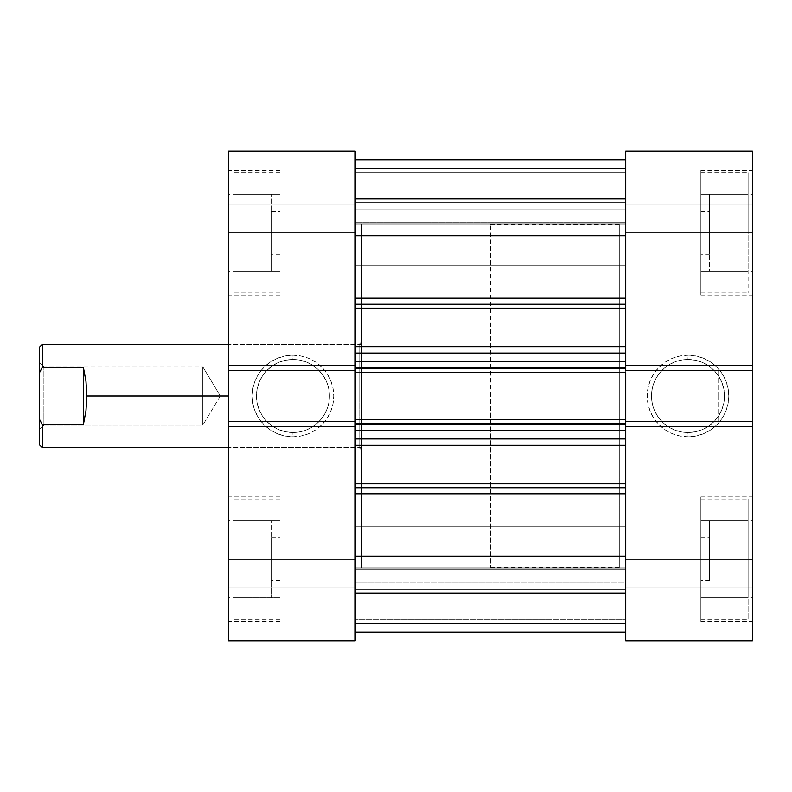 <?xml version="1.0" encoding="UTF-8"?>
<svg xmlns="http://www.w3.org/2000/svg" width="792" height="792" viewBox="0 0 792 792"><rect width="100%" height="100%" fill="white"/><g stroke="black" fill="none" stroke-linecap="round" stroke-linejoin="round"><path stroke-width="0.59" stroke-dasharray="3.96 2.97" d="M700.87 232.828L748.103 232.828L700.87 232.828L700.87 292.941L700.87 170.567L700.87 232.828L752.4 232.828L625.729 232.828L625.729 211.355L625.729 232.828L709.464 232.828L709.464 194.179L709.464 232.828L752.4 232.828L752.4 194.179L752.4 232.828L625.729 232.828L625.729 211.355L625.729 232.828L700.87 232.828L700.87 211.355L700.87 295.089L700.87 170.567L700.87 292.941L700.87 232.828L625.729 232.828L625.729 151.242L625.729 204.92L625.729 151.242L752.4 151.242L752.4 559.172L625.729 559.172L625.729 537.699L625.729 559.172L709.464 559.172L709.464 520.522L709.464 559.172L752.4 559.172L752.4 520.522L752.4 559.172L700.87 559.172L748.103 559.172L700.87 559.172L700.87 619.285L700.87 496.911L700.87 559.172L752.4 559.172L752.4 496.911L752.4 640.758L752.4 587.08L752.4 640.758L625.729 640.758L625.729 537.699L625.729 559.172L700.87 559.172L625.729 559.172L625.729 211.355L625.729 254.301L625.729 211.355L625.729 254.301L625.729 232.828L700.87 232.828L700.87 271.478L700.87 194.179L700.87 254.301L700.87 232.828L752.4 232.828L752.4 194.179L752.4 271.478L752.4 170.567L752.4 621.433L752.4 559.172L625.729 559.172L625.729 537.699L625.729 580.645L625.729 537.699L625.729 580.645L625.729 559.172L700.87 559.172L700.87 496.911L700.87 619.285L700.87 559.172L625.729 559.172L625.729 580.645L625.729 232.828L625.729 254.301L625.729 232.828L752.4 232.828L625.729 232.828L625.729 151.242L752.4 151.242L625.729 151.242L752.4 151.242L752.4 232.828L700.87 232.828L700.87 295.089L700.87 172.715L700.87 232.828L748.103 232.828L748.103 292.941L748.103 232.828L700.87 232.828L700.87 194.179L748.103 194.179L700.87 194.179L748.103 194.179L748.103 232.828L748.103 172.715L748.103 232.828L700.87 232.828L748.103 232.828L748.103 271.478L700.87 271.478L700.87 232.828L700.87 271.478L748.103 271.478L700.87 271.478L748.103 271.478L748.103 232.828L700.87 232.828L748.103 232.828L748.103 194.179L700.87 194.179L700.87 232.828M748.103 559.172L748.103 619.285L748.103 559.172L700.87 559.172L700.87 580.645L700.87 520.522L700.87 597.821L700.87 537.699L700.87 580.645L700.87 559.172L752.4 559.172L752.4 640.758L625.729 640.758L625.729 587.08L625.729 640.758L752.4 640.758L625.729 640.758L752.4 640.758L752.4 621.859L625.729 621.859L752.4 621.859L625.729 621.859L625.729 587.08L752.4 587.08L752.4 621.859L752.4 587.08L625.729 587.08L752.4 587.08L625.729 587.08L625.729 621.859L752.4 621.859L625.729 621.859L752.4 621.859L752.4 640.758L625.729 640.758L625.729 559.172L752.4 559.172L700.87 559.172L700.87 621.433L700.87 499.059L700.87 559.172L748.103 559.172L748.103 499.059L748.103 559.172L748.103 520.522L700.87 520.522L700.87 559.172L748.103 559.172L700.87 559.172L700.87 520.522L748.103 520.522L700.87 520.522L748.103 520.522L748.103 597.821L700.87 597.821L700.87 559.172L748.103 559.172L700.87 559.172L700.87 597.821L748.103 597.821L700.87 597.821L748.103 597.821L748.103 499.059L748.103 559.172M718.047 396L718.047 370.24L718.047 396L752.4 396L718.047 396L752.4 396L752.4 370.24L752.4 421.76L752.4 396L718.047 396L718.047 421.76L718.047 396M687.991 359.499A36.501 36.501 0 0 1 724.492 396A36.501 36.501 0 0 1 687.991 432.501L687.991 436.788A40.788 40.788 0 0 0 728.779 396A40.788 40.788 0 0 0 687.991 355.212L687.991 359.499A36.501 36.501 0 0 1 724.492 396A36.501 36.501 0 0 1 687.991 432.501A36.501 36.501 0 0 0 724.492 396A36.501 36.501 0 0 0 687.991 359.499A36.501 36.501 0 0 0 651.489 396A36.501 36.501 0 0 0 687.991 432.501A36.501 36.501 0 0 1 651.489 396A36.501 36.501 0 0 1 687.991 359.499L695.109 360.202L701.959 362.281L708.266 365.656L713.8 370.191L718.334 375.725L721.71 382.031L723.789 388.882L724.492 396L723.789 403.118L721.71 409.969L718.334 416.275L713.8 421.809L708.266 426.343L701.959 429.719L695.109 431.798L687.991 432.501L680.872 431.798L674.022 429.719L667.715 426.343L662.181 421.809L657.647 416.275L654.271 409.969L652.192 403.118L651.489 396L652.192 388.882L654.271 382.031L657.647 375.725L662.181 370.191L667.715 365.656L674.022 362.281L680.872 360.202L687.991 359.499L687.991 355.212L680.031 355.994L672.378 358.311L665.329 362.083L659.142 367.151L654.073 373.339L650.301 380.388L647.985 388.04L647.193 396L647.985 403.96L650.301 411.612L654.073 418.661L659.142 424.849L665.329 429.917L672.378 433.689L680.031 436.006L687.991 436.788L695.95 436.006L703.603 433.689L710.652 429.917L716.839 424.849L721.908 418.661L725.68 411.612L727.996 403.96L728.779 396L727.996 388.04L725.68 380.388L721.908 373.339L716.839 367.151L710.652 362.083L703.603 358.311L695.95 355.994L687.991 355.212A40.788 40.788 0 0 0 647.193 396A40.788 40.788 0 0 0 687.991 436.788L687.991 432.501A36.501 36.501 0 0 1 651.489 396A36.501 36.501 0 0 1 687.991 359.499M625.729 396L619.285 396L625.729 396L625.729 567.755L625.729 224.245L625.729 567.755L625.729 224.245L625.729 396L619.285 396L619.285 567.755L619.285 224.245L619.285 567.755L619.285 396L625.729 396L355.212 396L361.647 396L359.073 396L359.073 447.529L359.073 396L361.647 396L361.647 450.103L361.647 396L355.212 396L355.212 224.245L355.212 567.755L355.212 224.245L355.212 567.755L355.212 396L361.647 396L361.647 224.245L361.647 567.755L361.647 224.245L361.647 450.103L361.647 396L355.212 396L355.212 567.755L355.212 396L625.729 396L625.729 567.755L625.729 224.245L625.729 396L355.212 396L355.212 224.245L355.212 567.755L355.212 396L625.729 396L625.729 224.245L625.729 396M625.729 370.498L625.729 426.492L625.729 421.502L752.4 421.502L752.4 426.492L752.4 421.502L752.4 426.492L752.4 421.502L625.729 421.502L625.729 426.492L752.4 426.492L625.729 426.492L752.4 426.492L625.729 426.492L625.729 365.508L752.4 365.508L752.4 370.498L752.4 365.508L752.4 370.498L625.729 370.498L625.729 365.508L752.4 365.508L625.729 365.508L752.4 365.508L752.4 370.498L625.729 370.498L625.729 346.668L355.212 346.668L355.212 308.187L625.729 308.187L625.729 346.668L625.729 298.208L625.729 369.943L625.729 361.647L355.212 361.647L355.212 232.828L355.212 254.301L355.212 232.828L271.478 232.828L355.212 232.828L355.212 254.301L355.212 232.828L232.828 232.828L280.061 232.828L280.061 172.715L280.061 295.089L280.061 232.828L228.532 232.828L271.478 232.828L271.478 271.478L271.478 232.828L228.532 232.828L228.532 271.478L228.532 232.828L355.212 232.828L355.212 580.645L355.212 559.172L271.478 559.172L355.212 559.172L355.212 580.645L355.212 559.172L232.828 559.172L280.061 559.172L280.061 499.059L280.061 621.433L280.061 559.172L228.532 559.172L271.478 559.172L271.478 597.821L271.478 559.172L228.532 559.172L228.532 597.821L228.532 559.172L355.212 559.172L355.212 640.758L355.212 587.08L355.212 640.758L228.532 640.758L228.532 151.242L228.532 204.92L228.532 151.242L355.212 151.242L355.212 254.301L355.212 211.355L355.212 254.301L355.212 211.355L355.212 232.828L280.061 232.828L280.061 170.567L280.061 295.089L280.061 172.715L280.061 232.828L355.212 232.828L355.212 211.355L355.212 580.645L355.212 537.699L355.212 580.645L355.212 537.699L355.212 559.172L280.061 559.172L280.061 580.645L280.061 496.911L280.061 621.433L280.061 499.059L280.061 559.172L355.212 559.172L355.212 537.699L355.212 559.172L228.532 559.172L228.532 597.821L228.532 520.522L228.532 621.433L228.532 170.567L228.532 232.828L355.212 232.828L228.532 232.828L228.532 151.242L355.212 151.242L355.212 204.92L355.212 151.242L228.532 151.242L355.212 151.242L228.532 151.242L228.532 170.141L355.212 170.141L228.532 170.141L355.212 170.141L355.212 204.92L228.532 204.92L228.532 170.141L228.532 204.92L355.212 204.92L228.532 204.92L355.212 204.92L355.212 170.141L228.532 170.141L355.212 170.141L228.532 170.141L228.532 151.242L355.212 151.242L355.212 232.828L228.532 232.828L280.061 232.828L280.061 211.355L280.061 271.478L280.061 194.179L280.061 254.301L280.061 211.355L280.061 232.828L228.532 232.828L228.532 170.567L228.532 232.828L271.478 232.828L271.478 194.179L271.478 271.478L271.478 211.355L271.478 254.301L271.478 232.828L355.212 232.828L355.212 211.355L355.212 265.894L355.212 232.828L752.4 232.828L752.4 295.089L752.4 232.828L709.464 232.828L709.464 271.478L709.464 194.179L709.464 254.301L709.464 211.355L709.464 232.828L625.729 232.828L625.729 254.301L625.729 232.828L355.212 232.828L355.212 265.894L355.212 232.828L625.729 232.828L625.729 265.894L625.729 232.828L355.212 232.828L625.729 232.828L625.729 265.894L625.729 232.828L625.729 235.798L355.212 235.798L355.212 159.895L355.212 223.879L625.729 223.879L625.729 209.177L355.212 209.177L355.212 224.71L355.212 159.835L355.212 304.276L355.212 298.208L625.729 298.208L625.729 159.835L625.729 308.187L625.729 159.835L355.212 159.835L355.212 298.208L355.212 235.798L625.729 235.798L625.729 298.208L355.212 298.208L355.212 371.339L355.212 361.647L355.212 368.3L625.729 368.3L625.729 353.064L355.212 353.064L625.729 353.064L355.212 353.064L355.212 370.498L228.532 370.498L228.532 365.508L228.532 370.498L228.532 365.508L228.532 370.498L355.212 370.498L355.212 365.508L228.532 365.508L355.212 365.508L228.532 365.508L355.212 365.508L355.212 370.498M619.285 396L619.285 224.245L619.285 396M752.4 559.172L752.4 621.433L752.4 559.172L709.464 559.172L752.4 559.172L752.4 597.821L752.4 559.172M752.4 170.141L625.729 170.141L752.4 170.141L625.729 170.141L625.729 204.92L752.4 204.92L752.4 170.141L752.4 204.92L625.729 204.92L752.4 204.92L625.729 204.92L625.729 170.141L752.4 170.141L625.729 170.141L752.4 170.141L752.4 151.242L625.729 151.242L625.729 170.141L752.4 170.141L625.729 170.141L625.729 151.242L752.4 151.242L752.4 170.141M625.729 640.758L625.729 621.859L752.4 621.859L625.729 621.859L625.729 640.758M752.4 396L752.4 421.76L752.4 396M709.464 559.172L709.464 520.522L709.464 580.645L709.464 537.699L709.464 559.172L625.729 559.172L709.464 559.172L709.464 580.645L709.464 559.172M752.4 232.828L752.4 271.478L752.4 232.828M709.464 232.828L709.464 254.301L709.464 232.828M625.729 559.172L625.729 580.645L625.729 559.172L355.212 559.172L355.212 640.758L228.532 640.758L355.212 640.758L228.532 640.758L228.532 559.172L355.212 559.172L228.532 559.172L280.061 559.172L280.061 520.522L280.061 597.821L280.061 537.699L280.061 559.172L228.532 559.172L228.532 496.911L228.532 559.172L271.478 559.172L271.478 520.522L271.478 597.821L271.478 537.699L271.478 580.645L271.478 559.172L355.212 559.172L355.212 537.699L355.212 592.238L355.212 559.172L625.729 559.172L625.729 592.238L625.729 559.172L355.212 559.172L355.212 592.238L355.212 559.172L625.729 559.172L625.729 632.164L355.212 632.164L355.212 559.172L625.729 559.172L625.729 632.105L625.729 568.121L625.729 582.823L355.212 582.823L355.212 568.121L625.729 568.121L625.729 567.29L625.729 632.164L625.729 526.106L625.729 592.238L625.729 526.106L625.729 559.172L355.212 559.172L355.212 556.202L355.212 632.164L355.212 493.792L355.212 556.202L625.729 556.202L625.729 483.813L625.729 493.792L355.212 493.792L355.212 445.332L355.212 556.202L625.729 556.202L625.729 559.172L355.212 559.172L625.729 559.172L625.729 526.106L625.729 559.172L355.212 559.172L355.212 526.106L355.212 559.172L625.729 559.172L625.729 526.106L625.729 559.172M748.103 232.828L748.103 172.715L748.103 232.828M232.828 559.172L232.828 499.059L232.828 559.172L280.061 559.172L280.061 496.911L280.061 619.285L280.061 559.172L232.828 559.172L232.828 619.285L232.828 559.172L280.061 559.172L280.061 597.821L232.828 597.821L280.061 597.821L232.828 597.821L232.828 520.522L280.061 520.522L280.061 559.172L232.828 559.172L280.061 559.172L280.061 520.522L232.828 520.522L280.061 520.522L232.828 520.522L232.828 597.821L280.061 597.821L280.061 559.172L232.828 559.172L232.828 619.285L232.828 499.059L232.828 559.172M232.828 232.828L232.828 172.715L232.828 232.828L280.061 232.828L280.061 170.567L280.061 292.941L280.061 232.828L232.828 232.828L232.828 292.941L232.828 232.828L232.828 271.478L280.061 271.478L280.061 232.828L232.828 232.828L280.061 232.828L280.061 271.478L232.828 271.478L280.061 271.478L232.828 271.478L232.828 194.179L280.061 194.179L280.061 232.828L232.828 232.828L280.061 232.828L280.061 194.179L232.828 194.179L280.061 194.179L232.828 194.179L232.828 292.941L232.828 172.715L232.828 232.828M292.941 432.501A36.501 36.501 0 0 1 256.45 396A36.501 36.501 0 0 1 292.941 359.499L292.941 355.212A40.788 40.788 0 0 0 252.153 396A40.788 40.788 0 0 0 292.941 436.788L292.941 432.501A36.501 36.501 0 0 1 256.45 396A36.501 36.501 0 0 1 292.941 359.499A36.501 36.501 0 0 0 256.45 396A36.501 36.501 0 0 0 292.941 432.501A36.501 36.501 0 0 0 329.442 396A36.501 36.501 0 0 0 292.941 359.499A36.501 36.501 0 0 1 329.442 396A36.501 36.501 0 0 1 292.941 432.501L285.823 431.798L278.982 429.719L272.666 426.343L267.132 421.809L262.598 416.275L259.222 409.969L257.143 403.118L256.45 396L257.143 388.882L259.222 382.031L262.598 375.725L267.132 370.191L272.666 365.656L278.982 362.281L285.823 360.202L292.941 359.499L300.069 360.202L306.91 362.281L313.226 365.656L318.75 370.191L323.294 375.725L326.66 382.031L328.739 388.882L329.442 396L328.739 403.118L326.66 409.969L323.294 416.275L318.75 421.809L313.226 426.343L306.91 429.719L300.069 431.798L292.941 432.501L292.941 436.788L300.901 436.006L308.553 433.689L315.612 429.917L321.79 424.849L326.858 418.661L330.63 411.612L332.957 403.96L333.739 396L332.957 388.04L330.63 380.388L326.858 373.339L321.79 367.151L315.612 362.083L308.553 358.311L300.901 355.994L292.941 355.212L284.981 355.994L277.339 358.311L270.28 362.083L264.102 367.151L259.024 373.339L255.262 380.388L252.935 388.04L252.153 396L252.935 403.96L255.262 411.612L259.024 418.661L264.102 424.849L270.28 429.917L277.339 433.689L284.981 436.006L292.941 436.788A40.788 40.788 0 0 0 333.739 396A40.788 40.788 0 0 0 292.941 355.212L292.941 359.499A36.501 36.501 0 0 1 329.442 396A36.501 36.501 0 0 1 292.941 432.501M359.073 396L359.073 447.529L359.073 396L228.532 396L359.073 396L228.532 396L228.532 447.529L228.532 344.47L228.532 396L359.073 396L359.073 344.47L359.073 396L361.647 396L361.647 567.755L361.647 396L359.073 396L359.073 344.47L359.073 396M355.212 421.502L355.212 365.508L355.212 426.492L228.532 426.492L228.532 421.502L228.532 426.492L228.532 421.502L355.212 421.502L355.212 426.492L228.532 426.492L355.212 426.492L228.532 426.492L228.532 421.502L355.212 421.502L355.212 464.963L355.212 422.057L355.212 423.7L625.729 423.7L625.729 483.813L625.729 422.057L625.729 430.353L355.212 430.353L355.212 371.339M228.532 396L228.532 344.47L228.532 396L361.647 396L361.647 341.897L361.647 396L490.466 396L361.647 396L361.647 224.245L361.647 396L86.833 396L85.952 381.12L83.398 367.518L42.174 367.518L42.174 344.47L42.174 367.518L39.6 372.497L39.6 347.045L39.6 419.503L39.6 372.497L42.174 367.518L83.398 367.518L83.398 424.482L85.952 410.88L86.833 396L361.647 396L361.647 344.47L361.647 396L228.532 396M228.532 621.859L355.212 621.859L228.532 621.859L355.212 621.859L355.212 587.08L228.532 587.08L228.532 621.859L228.532 587.08L355.212 587.08L228.532 587.08L355.212 587.08L355.212 621.859L228.532 621.859L355.212 621.859L228.532 621.859L228.532 640.758L355.212 640.758L355.212 621.859L228.532 621.859L355.212 621.859L355.212 640.758L228.532 640.758L228.532 621.859M355.212 151.242L355.212 170.141L228.532 170.141L355.212 170.141L355.212 151.242M228.532 232.828L228.532 194.179L228.532 232.828M228.532 559.172L228.532 520.522L228.532 559.172M271.478 559.172L271.478 537.699L271.478 559.172M271.478 232.828L271.478 211.355L271.478 232.828M355.212 304.276L355.212 353.064L625.729 353.064L625.729 361.647L355.212 361.647L355.212 353.064L625.729 353.064L625.729 308.187L355.212 308.187L355.212 304.276M355.212 420.661L355.212 422.057L355.212 419.404L625.729 419.404L625.729 424.344L625.729 371.339M355.212 487.724L355.212 493.792L355.212 487.724M355.212 232.828L355.212 159.835L355.212 222.305L625.729 222.305L625.729 159.895L355.212 159.895L625.729 159.895L625.729 222.305L355.212 222.305L355.212 159.895L625.729 159.835L625.729 265.894L625.729 199.762L625.729 265.894L625.729 199.762L625.729 232.828L355.212 232.828L625.729 232.828L355.212 232.828L355.212 199.762L355.212 232.828L625.729 232.828L625.729 199.762L625.729 232.828L355.212 232.828L355.212 199.762L355.212 232.828M625.729 372.596L625.729 367.656L625.729 372.596L355.212 372.596L355.212 371.953L625.729 371.953L625.729 367.656L355.212 367.656L625.729 367.656L625.729 372.596L355.212 372.596L355.212 367.656L625.729 367.656L355.212 367.656L625.729 367.656L355.212 367.656L355.212 372.596L625.729 372.596L355.212 372.596L625.729 372.596L355.212 372.596L355.212 368.3L625.729 368.3L625.729 372.596M625.729 420.661L625.729 422.057L625.729 419.404L625.729 420.047L355.212 420.047L355.212 424.344L625.729 424.344L355.212 424.344L355.212 419.404L625.729 419.404L625.729 424.344L355.212 424.344L625.729 424.344L355.212 424.344L625.729 424.344L625.729 419.404L355.212 419.404L625.729 419.404L355.212 419.404L625.729 419.404L625.729 438.936L355.212 438.936L625.729 438.936L355.212 438.936L355.212 423.7L625.729 423.7L625.729 421.502M355.212 632.164L355.212 493.792L625.729 493.792L625.729 445.332L625.729 632.164L355.212 632.164L355.212 569.696L625.729 569.696L625.729 632.105L355.212 632.105L625.729 632.105L625.729 569.696L355.212 569.696L355.212 632.105L625.729 632.105L355.212 632.164L625.729 632.164L625.729 591.129L355.212 591.129L355.212 623.581L625.729 623.581L625.729 591.129L355.212 591.129L355.212 623.581L625.729 623.581L355.212 623.581L355.212 632.164L625.729 632.164L355.212 632.164L625.729 632.164L625.729 593.525L355.212 593.525L355.212 619.72L625.729 619.72L355.212 619.72L625.729 619.72L355.212 619.72L355.212 627.878L625.729 627.878L355.212 627.878L355.212 593.525L625.729 593.525L625.729 619.72L355.212 619.72L625.729 619.72L355.212 619.72L625.729 619.72L625.729 627.878L355.212 627.878L355.212 623.581L625.729 623.581L625.729 632.164L355.212 632.164L625.729 632.164L355.212 632.164L355.212 627.878L625.729 627.878L625.729 632.164M625.729 223.879L355.212 223.879L355.212 209.177L625.729 209.177L625.729 224.819L625.729 222.305L355.212 222.305L355.212 224.819L355.212 223.879L625.729 223.879L355.212 223.879L355.212 224.819L355.212 222.305L625.729 222.305L625.729 223.879M355.212 445.332L625.729 445.332L625.729 430.353L355.212 430.353L355.212 438.936L625.729 438.936L355.212 438.936L355.212 445.332L355.212 438.936L625.729 438.936L625.729 445.332L355.212 445.332M625.729 483.813L355.212 483.813L625.729 483.813M355.212 582.823L625.729 582.823L625.729 568.121L355.212 568.121L355.212 591.129L625.729 591.129L625.729 582.823L355.212 582.823L625.729 582.823L625.729 591.129L355.212 591.129L355.212 582.823M355.212 396L355.212 224.245L355.212 396M355.212 559.172L355.212 526.106L355.212 559.172M625.729 232.828L625.729 199.762L625.729 232.828M355.212 168.419L625.729 168.419L625.729 200.871L355.212 200.871L355.212 168.419L625.729 168.419L625.729 200.871L355.212 200.871L355.212 159.835L625.729 159.835L355.212 159.835L625.729 159.835L355.212 159.835L625.729 159.835L625.729 168.419L355.212 168.419L625.729 168.419L625.729 159.835L355.212 159.835L355.212 168.419M625.729 202.772L355.212 202.772L625.729 202.772L355.212 202.772L355.212 172.28L625.729 172.28L625.729 198.475L355.212 198.475L625.729 198.475L625.729 172.28L355.212 172.28L625.729 172.28L355.212 172.28L355.212 164.122L625.729 164.122L625.729 172.28L355.212 172.28L355.212 198.475L625.729 198.475L625.729 202.772L625.729 198.475L355.212 198.475L355.212 202.772L625.729 202.772M355.212 172.28L625.729 172.28L355.212 172.28L625.729 172.28L625.729 164.122L355.212 164.122L355.212 172.28M355.212 159.835L625.729 159.835L625.729 164.122L355.212 164.122L355.212 159.835L355.212 164.122L625.729 164.122L625.729 159.835L355.212 159.835L625.729 159.835M625.729 589.228L355.212 589.228L625.729 589.228L355.212 589.228L355.212 593.525L625.729 593.525L625.729 589.228L625.729 593.525L355.212 593.525L355.212 589.228L625.729 589.228M625.729 371.953L355.212 371.953L355.212 420.047L625.729 420.047L625.729 371.953L355.212 371.953L355.212 367.656L625.729 367.656L625.729 371.953L625.729 367.656L355.212 367.656L355.212 371.953L625.729 371.953M625.729 420.047L625.729 424.344L355.212 424.344L355.212 420.047L625.729 420.047L355.212 420.047L355.212 424.344L625.729 424.344L625.729 420.047M625.729 346.668L355.212 346.668L355.212 353.064L625.729 353.064L625.729 346.668M355.212 569.696L355.212 567.181L355.212 568.121L625.729 568.121L625.729 567.181L625.729 569.696L355.212 569.696L625.729 569.696L625.729 567.181L625.729 568.121L355.212 568.121L355.212 567.181L355.212 569.696M625.729 200.871L625.729 209.177L355.212 209.177L355.212 200.871L625.729 200.871L355.212 200.871L355.212 209.177L625.729 209.177L625.729 200.871M43.897 425.195L43.897 366.805L39.6 362.508L39.6 429.492L43.897 425.195L202.772 425.195L220.315 396L202.772 366.805L202.772 425.195L202.772 366.805L43.897 366.805L43.897 425.195L43.897 366.805L202.772 366.805L202.772 425.195L43.897 425.195L39.6 429.492L39.6 362.508L39.6 428.848L39.6 362.508L43.897 366.805L43.897 425.195M490.466 396L490.466 224.245L490.466 396L361.647 396L361.647 567.755L361.647 224.245L361.647 567.755L361.647 396L490.466 396L490.466 567.755L490.466 396M42.174 424.482L83.398 424.482L83.398 367.518L85.952 381.12L86.833 396L85.952 410.88L83.398 424.482L42.174 424.482L42.174 447.529L42.174 424.482L39.6 419.503L42.174 424.482M39.6 444.955L39.6 419.503L39.6 444.955M220.315 396L202.772 425.195L202.772 366.805L220.315 396M700.87 292.941L748.103 292.941M700.87 619.285L748.103 619.285M700.87 537.699L709.464 537.699M700.87 211.355L709.464 211.355M709.464 194.179L752.4 194.179M709.464 520.522L752.4 520.522M718.047 370.24L752.4 370.24M700.87 170.567L752.4 170.567M700.87 496.911L752.4 496.911M490.466 567.755L619.285 567.755M709.464 254.301L700.87 254.301M709.464 580.645L700.87 580.645M490.466 224.245L619.285 224.245M700.87 621.433L752.4 621.433M700.87 295.089L752.4 295.089M718.047 421.76L752.4 421.76M709.464 597.821L752.4 597.821M709.464 271.478L752.4 271.478M700.87 499.059L748.103 499.059M700.87 172.715L748.103 172.715M280.061 499.059L232.828 499.059M280.061 172.715L232.828 172.715M280.061 254.301L271.478 254.301M280.061 580.645L271.478 580.645M271.478 597.821L228.532 597.821M271.478 271.478L228.532 271.478M361.647 447.529L228.532 447.529L359.073 447.529L361.647 450.103M280.061 621.433L228.532 621.433M280.061 295.089L228.532 295.089M271.478 537.699L280.061 537.699M271.478 211.355L280.061 211.355M361.647 341.897L359.073 344.47L228.532 344.47L361.647 344.47M280.061 170.567L228.532 170.567M280.061 496.911L228.532 496.911M271.478 194.179L228.532 194.179M271.478 520.522L228.532 520.522M280.061 292.941L232.828 292.941M280.061 619.285L232.828 619.285M355.212 265.894L625.729 265.894L355.212 265.894M355.212 592.238L625.729 592.238L355.212 592.238M355.212 199.762L625.729 199.762L355.212 199.762M355.212 526.106L625.729 526.106L355.212 526.106M355.212 567.181L625.729 567.181L355.212 567.181M355.212 224.819L625.729 224.819L355.212 224.819"/><path stroke-width="1.19" d="M625.729 151.242L625.729 370.498L752.4 370.498L752.4 151.242L625.729 151.242L625.729 370.498L752.4 370.498L752.4 232.828L625.729 232.828L752.4 232.828L752.4 151.242L625.729 151.242M625.729 421.502L625.729 640.758L752.4 640.758L752.4 370.498L752.4 421.502L625.729 421.502L625.729 559.172L752.4 559.172L752.4 421.502L625.729 421.502L625.729 419.404L625.729 422.057M752.4 640.758L625.729 640.758L625.729 559.172L752.4 559.172L752.4 640.758M355.212 640.758L355.212 421.502L228.532 421.502L228.532 640.758L355.212 640.758L355.212 421.502L228.532 421.502L228.532 559.172L355.212 559.172L228.532 559.172L228.532 640.758L355.212 640.758M355.212 370.498L355.212 151.242L228.532 151.242L228.532 421.502L228.532 370.498L355.212 370.498L355.212 232.828L228.532 232.828L228.532 370.498L355.212 370.498L355.212 422.057M228.532 151.242L355.212 151.242L355.212 232.828L228.532 232.828L228.532 151.242M625.729 304.276L355.212 304.276L625.729 304.276M355.212 298.208L625.729 298.208L355.212 298.208M625.729 487.724L355.212 487.724L625.729 487.724M355.212 483.813L625.729 483.813L355.212 483.813M625.729 445.332L355.212 445.332L625.729 445.332M355.212 369.943L355.212 372.596L625.729 372.596L625.729 419.404L355.212 419.404L355.212 372.596L625.729 372.596L625.729 419.404L355.212 419.404L355.212 421.502M625.729 369.943L625.729 370.498M355.212 235.798L625.729 235.798L355.212 235.798M625.729 556.202L355.212 556.202L625.729 556.202M355.212 493.792L625.729 493.792L355.212 493.792M625.729 308.187L355.212 308.187L625.729 308.187M355.212 346.668L625.729 346.668L355.212 346.668M355.212 438.936L625.729 438.936L355.212 438.936M625.729 430.353L355.212 430.353L625.729 430.353M355.212 423.7L625.729 423.7L355.212 423.7M355.212 353.064L625.729 353.064L355.212 353.064M355.212 368.3L625.729 368.3L355.212 368.3M625.729 361.647L355.212 361.647L625.729 361.647M228.532 344.47L42.174 344.47L39.6 347.045L39.6 372.497L42.174 367.518L42.174 344.47L42.174 367.518L83.398 367.518L85.952 381.12L86.833 396L228.532 396L86.833 396L85.952 410.88L83.398 424.482L42.174 424.482L42.174 447.529L42.174 424.482L39.6 419.503L39.6 444.955L42.174 447.529L228.532 447.529M39.6 347.045L39.6 444.955M42.174 424.482L83.398 424.482L83.398 367.518L42.174 367.518L39.6 372.497L39.6 419.503L42.174 424.482M83.398 424.482L85.952 410.88L86.833 396L85.952 381.12L83.398 367.518L83.398 424.482M355.212 159.835L625.729 159.835M355.212 632.164L625.729 632.164"/></g></svg>
